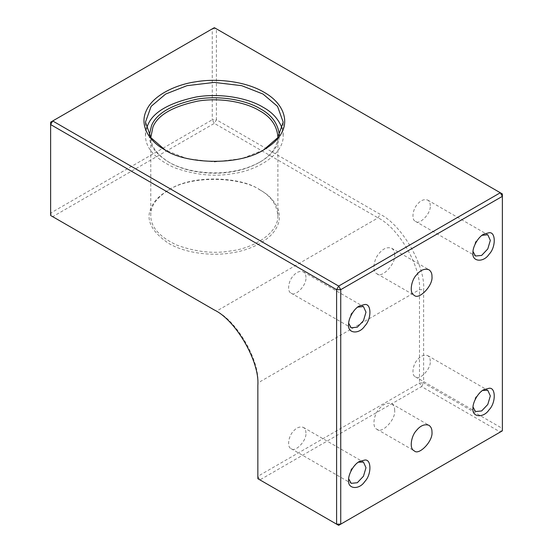 <?xml version="1.0" encoding="UTF-8"?>
<svg xmlns="http://www.w3.org/2000/svg" width="553" height="553" viewBox="0 0 553 553"><rect width="100%" height="100%" fill="white"/><g stroke="black" fill="none" stroke-linecap="round" stroke-linejoin="round"><path stroke-width="0.41" stroke-dasharray="2.77 2.07" d="M260.311 190.135L259.274 189.534C242.38 177.209 193.432 173.925 169.398 189.534C156.665 197.442 150.464 206.096 150.775 215.497C150.679 227.096 159.513 237.03 177.278 245.297C196.239 252.03 214.073 253.903 230.781 250.931C252.603 248.484 278.795 233.428 277.889 215.511C276.749 204.244 270.548 195.582 259.274 189.534L260.311 190.135C273.79 197.407 284.131 212.089 277.143 226.398C270.804 240.804 249.133 250.537 231.161 252.942C213.52 256.046 186.32 253.875 168.354 243.223C150.831 231.043 145.225 218.96 151.529 206.967C153.969 201.119 159.582 195.513 168.361 190.135C192.956 174.16 243.03 177.52 260.311 190.135M277.869 137.503C276.998 147.43 270.804 155.746 259.281 162.464C250.17 167.421 240.673 170.587 230.781 171.969C213.534 175.004 186.955 172.875 169.391 162.471C157.225 154.888 151.031 146.566 150.796 137.503M502.373 430.835L502.373 428.444L500.299 432.031L421.559 386.568L259.924 479.886L257.85 476.299L419.485 382.98L421.559 386.568L423.626 382.98L419.485 382.98L419.485 289.661C421.338 267.051 398.547 227.573 378.038 217.875L214.336 123.36L52.701 216.679L50.627 213.092L50.627 215.483M214.384 310.026L216.41 311.194C236.912 320.892 259.703 360.369 257.85 382.98L257.85 478.691M149.31 135.264C149.061 144.865 155.407 153.734 168.354 161.87C186.32 172.522 213.52 174.693 231.161 171.589C241.281 170.172 251 166.937 260.318 161.87C272.581 154.688 278.926 145.819 279.355 135.264M146.414 128.745L145.467 135.34C145.363 147.907 154.937 158.67 174.181 167.628C194.732 174.921 214.052 176.953 232.156 173.732C255.797 171.084 284.18 154.764 283.198 135.354L282.251 128.745M263.546 149.981L241.689 158.656L214.336 161.925L186.983 158.656L165.126 149.981M348.639 324.576L348.639 322.185L351.183 313.634L357.314 307.157L359.388 305.961M348.694 323.284L348.639 322.185M305.899 277.468C305.975 275 305.132 273.127 303.355 271.848C299.664 270.687 296.18 272.173 292.883 276.306C288.569 280.703 286.807 291.583 291.085 293.111C294.721 297.521 306.97 285.113 305.899 277.468M472.974 252.797L472.974 250.405L475.511 241.848L481.649 235.371L483.723 234.175M473.029 251.504L472.974 250.405M430.234 205.688C430.31 203.221 429.46 201.347 427.69 200.068C423.999 198.907 420.508 200.393 417.218 204.527C412.897 208.923 411.142 219.797 415.414 221.324C419.05 225.735 431.305 213.334 430.234 205.688M472.974 408.328L472.974 405.937L475.511 397.379L482.631 390.404M473.029 407.036L472.974 405.937M430.234 361.22C430.31 358.752 429.46 356.879 427.69 355.6C423.999 354.438 420.508 355.925 417.218 360.058C412.897 364.455 411.142 375.335 415.414 376.856C419.05 381.273 431.305 368.865 430.234 361.22M348.639 480.115L348.639 477.716L351.183 469.165L358.296 462.184M348.694 478.822L348.639 477.716M305.899 433.006C305.975 430.531 305.132 428.658 303.355 427.379C299.664 426.225 296.18 427.711 292.883 431.838C288.569 436.241 286.807 447.114 291.085 448.642C294.721 453.052 306.97 440.651 305.899 433.006M212.262 28.846L216.403 28.846L214.336 27.65L50.627 122.165L50.627 213.092L212.262 119.773L214.336 123.36L216.403 119.773L212.262 119.773L212.262 28.846M257.85 385.372L257.85 382.98L419.485 289.661L423.626 289.661L423.626 382.98L502.373 428.444L502.373 193.951L216.403 28.846L216.403 119.773L380.111 214.288C401.644 224.47 425.575 265.924 423.626 289.661M214.336 309.998L216.41 311.194L214.336 309.998L216.403 311.194L378.038 217.875L380.111 214.288M394.669 410.464C394.759 407.506 393.743 405.259 391.614 403.725C387.19 402.328 383.001 404.112 379.047 409.068C373.869 414.349 371.761 427.4 376.89 429.232C381.252 434.527 395.955 419.637 394.669 410.464M394.669 254.933C394.759 251.974 393.743 249.721 391.614 248.186C387.19 246.797 383.001 248.58 379.047 253.537C373.869 258.818 371.761 271.869 376.89 273.7C381.252 278.989 395.955 264.106 394.669 254.933M169.391 189.534L168.354 190.135M150.775 215.483L150.775 136.522M277.889 215.483L277.889 136.522M168.354 161.87L169.391 162.471M260.311 161.87L259.274 162.471M263.034 150.278L264.064 149.683M145.467 135.326L145.467 122.165M283.198 135.326L283.198 122.165M303.362 271.855L363.452 306.549M291.085 293.111L351.183 327.805M427.69 200.068L487.787 234.762M415.421 221.324L475.511 256.025M481.649 390.902L483.723 389.706M427.69 355.6L487.787 390.294M415.421 376.856L475.511 411.556M357.314 462.688L359.388 461.492M303.362 427.386L363.452 462.08M291.085 448.642L351.183 483.336M391.621 403.725L428.921 425.257M376.89 429.232L414.19 450.764M391.621 248.193L428.921 269.726M376.89 273.7L414.19 295.233"/><path stroke-width="0.83" d="M150.796 137.503L152.939 127.024C157.757 115.093 172.743 106.446 197.884 101.075C222.106 97.134 246.97 102.969 259.274 110.572C270.548 116.621 276.749 125.282 277.889 136.55L277.869 137.503M50.627 215.483L50.627 122.165L52.701 120.969L50.627 124.556L336.597 289.661L338.664 286.067L52.701 120.969L214.336 27.65L500.299 192.748L338.664 286.067L340.738 289.661L336.597 289.661L336.597 524.154L340.738 524.154L340.738 289.661L502.373 196.343L502.373 430.835L338.664 525.35L257.85 478.691L257.85 385.372C259.792 361.634 235.861 320.18 214.336 309.998L50.627 215.483L214.384 310.026M279.355 135.264C278.152 123.775 271.806 114.948 260.311 108.782C247.723 100.999 222.285 95.026 197.504 99.063C171.783 104.552 156.458 113.4 151.529 125.607L149.31 135.264M282.251 128.745C278.919 119.538 272.511 112.363 263.028 107.213C249.693 98.966 222.755 92.641 196.509 96.92C169.266 102.734 153.036 112.107 147.81 125.033L146.414 128.745M164.6 149.683L165.637 150.278L164.6 149.683C183.292 163.329 237.458 166.958 264.064 149.683C273.555 143.863 279.624 137.794 282.272 131.476C288.085 120.457 284.021 103.473 264.064 92.254C244.633 80.738 215.214 78.388 196.128 81.747C176.69 84.346 153.25 94.874 146.4 110.455C138.838 125.932 150.022 141.817 164.6 149.683L164.6 149.683M165.126 149.981L150.969 137.738L145.467 122.165L151.128 106.37L165.637 94.051L186.983 85.674L214.336 82.404L241.689 85.674L263.028 94.051L277.537 106.376L283.198 122.165L277.696 137.738L263.546 149.981M357.314 307.157L363.452 306.549L365.996 312.169L363.452 320.719L357.314 327.196L351.183 327.805L348.694 323.284M348.639 324.576C347.346 333.611 359.194 334.669 364.766 326.021C371.623 319.205 371.623 303.41 364.766 304.516L359.388 305.961C353.277 309.072 348.107 319.606 348.639 324.576M472.974 252.797C471.681 261.825 483.529 262.882 489.101 254.235C495.958 247.426 495.958 231.624 489.101 232.737L483.723 234.175C477.612 237.292 472.435 247.82 472.974 252.797M348.639 480.115C347.346 489.142 359.194 490.2 364.766 481.552C371.623 474.744 371.623 458.942 364.766 460.048L359.388 461.492C353.277 464.603 348.107 475.138 348.639 480.115M431.969 276.472C433.255 285.645 418.552 300.528 414.19 295.233C409.061 293.401 411.169 280.35 416.347 275.076C420.301 270.113 424.49 268.329 428.914 269.726C431.043 271.26 432.059 273.507 431.969 276.472M431.969 432.004C433.255 441.176 418.552 456.059 414.19 450.764C409.061 448.932 411.169 435.882 416.347 430.607C420.301 425.651 424.49 423.868 428.914 425.257C431.043 426.792 432.059 429.038 431.969 432.004M472.974 408.328C471.681 417.356 483.529 418.414 489.101 409.766C495.958 402.957 495.958 387.162 489.101 388.268L483.723 389.706C477.612 392.824 472.435 403.351 472.974 408.328M481.649 235.371L487.787 234.762L490.331 240.382L487.787 248.933L481.649 255.417L475.511 256.025L473.029 251.504M482.631 390.404L487.787 390.294L490.331 395.913L487.787 404.471L481.649 410.948L475.511 411.556L473.029 407.036M358.296 462.184L363.452 462.08L365.996 467.7L363.452 476.251L357.314 482.728L351.183 483.336L348.694 478.822M500.299 192.748L502.373 193.951L502.373 196.343L500.299 192.748M257.85 478.691L338.664 525.35L502.373 430.835"/></g></svg>
